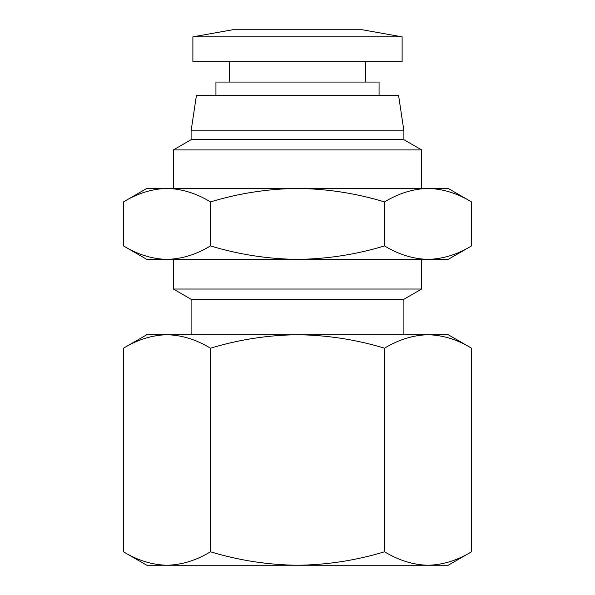 <?xml version="1.0" encoding="UTF-8"?>
<svg xmlns="http://www.w3.org/2000/svg" width="595" height="595" viewBox="0 0 595 595"><rect width="100%" height="100%" fill="white"/><g stroke="black" fill="none" stroke-linecap="round" stroke-linejoin="round"><path stroke-width="0.89" d="M146.779 565.25L123.463 551.788L123.463 348.201C137.646 339.581 152.149 335.097 166.972 334.74C152.149 335.097 137.646 339.581 123.463 348.201L146.779 334.74L166.972 334.74C181.795 335.097 196.298 339.581 210.481 348.201L210.481 551.788C196.298 560.401 181.795 564.893 166.972 565.25L146.779 565.25M471.538 348.201C457.354 339.581 442.851 335.097 428.028 334.74L448.221 334.74L471.538 348.201L471.538 551.788C457.354 560.401 442.851 564.893 428.028 565.25L166.972 565.25C152.149 564.893 137.646 560.401 123.463 551.788M403.893 334.74L403.893 299.27L191.107 299.27L191.107 334.74M403.893 299.27L421.624 289.036L173.376 289.036L191.107 299.27M192.884 36.845L232.779 29.75L362.221 29.75L402.116 36.845L402.116 61.664L192.884 61.664L192.884 36.845L402.116 36.845M173.376 259.375L173.376 289.036M421.624 259.375L421.624 289.036M146.779 259.375L123.463 245.913L123.463 201.913C137.646 193.293 152.149 188.808 166.972 188.451C152.149 188.808 137.646 193.293 123.463 201.913L146.779 188.451L166.972 188.451C181.795 188.808 196.298 193.293 210.481 201.913L210.481 245.913C196.298 254.534 181.795 259.018 166.972 259.375L146.779 259.375M229.231 61.664L229.231 82.058M365.769 61.664L365.769 82.058M471.538 201.913C457.354 193.293 442.851 188.808 428.028 188.451L448.221 188.451L471.538 201.913L471.538 245.913C457.354 254.534 442.851 259.018 428.028 259.375L166.972 259.375C152.149 259.018 137.646 254.534 123.463 245.913M215.933 95.356L215.933 82.058L379.067 82.058L379.067 95.356M403.893 130.818L398.568 95.356L196.432 95.356L191.107 130.818L403.893 130.818L403.893 139.684L421.624 149.925L173.376 149.925L173.376 188.451M421.624 149.925L421.624 188.451M403.893 139.684L191.107 139.684L173.376 149.925M191.107 130.818L191.107 139.684M471.538 551.788L448.221 565.25L428.028 565.25C413.205 564.893 398.702 560.401 384.519 551.788C356.152 560.401 327.146 564.893 297.5 565.25C267.854 564.893 238.848 560.401 210.481 551.788M384.519 551.788L384.519 348.201C356.152 339.581 327.146 335.097 297.5 334.74C267.854 335.097 238.848 339.581 210.481 348.201M166.972 334.74L428.028 334.74C413.205 335.097 398.702 339.581 384.519 348.201M471.538 245.913L448.221 259.375L428.028 259.375C413.205 259.018 398.702 254.534 384.519 245.913C356.152 254.534 327.146 259.018 297.5 259.375C267.854 259.018 238.848 254.534 210.481 245.913M384.519 245.913L384.519 201.913C356.152 193.293 327.146 188.808 297.5 188.451C267.854 188.808 238.848 193.293 210.481 201.913M166.972 188.451L428.028 188.451C413.205 188.808 398.702 193.293 384.519 201.913"/></g></svg>
